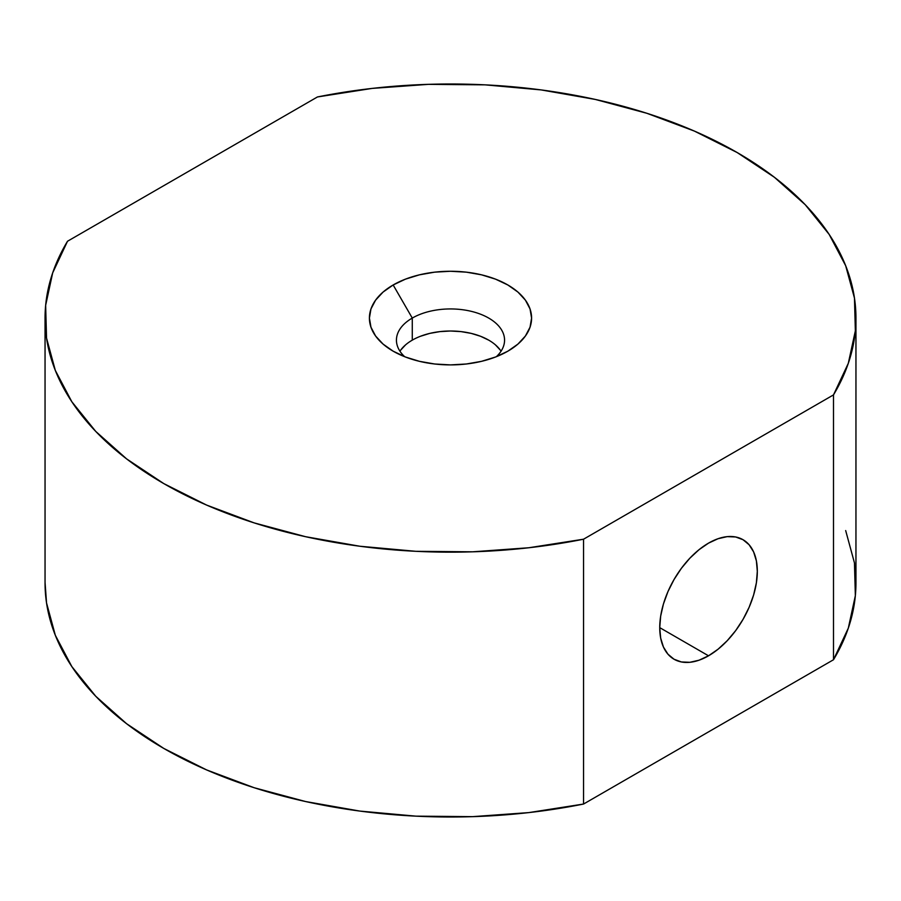 <?xml version="1.0" encoding="UTF-8"?>
<svg xmlns="http://www.w3.org/2000/svg" width="901" height="901" viewBox="0 0 901 901"><rect width="100%" height="100%" fill="white"/><g stroke="black" fill="none" stroke-linecap="round" stroke-linejoin="round"><path stroke-width="1.35" d="M496.327 356.706A54.06 31.208 0 0 0 484.164 315.733A54.06 31.208 0 0 0 412.275 318.076L393.163 284.975A81.09 46.818 180 0 1 507.837 284.975A81.09 46.818 180 0 1 507.837 351.187L495.55 357.01L481.528 361.335L466.324 363.993L450.5 364.894L434.676 363.993L419.472 361.335L405.45 357.01L393.163 351.187L383.071 344.092L375.582 335.994L370.964 327.209L369.41 318.076L370.964 308.942L375.582 300.168L383.071 292.07L393.163 284.975L405.45 279.152L419.472 274.828L434.676 272.158L450.5 271.269L466.324 272.158L481.528 274.828L495.55 279.152L507.837 284.975L517.929 292.07L525.418 300.168L530.036 308.942L531.59 318.076L530.036 327.209L525.418 335.994L517.929 344.092L507.837 351.187A81.09 46.818 180 0 1 393.163 351.187A81.09 46.818 180 0 1 393.163 284.975L412.275 318.076A54.06 31.208 180 0 1 471.189 311.318A54.06 31.208 180 0 1 504.56 340.15A54.06 31.208 180 0 1 496.327 356.706M708.524 655.804L659.735 627.637L660.67 638.088L663.451 647.053L667.956 654.194L674.027 659.228L681.415 661.965L689.851 662.303L699.007 660.219L708.524 655.804L718.041 649.227L727.197 640.735L735.633 630.666L743.021 619.392L749.091 607.353L753.608 595.009L756.378 582.834L757.313 571.302L756.378 560.85L753.608 551.885L749.091 544.745L743.021 539.71A68.994 39.835 -60 0 1 753.608 595.009A68.994 39.835 -60 0 1 708.524 655.804A68.994 39.835 -60 0 1 674.027 659.228A68.994 39.835 -60 0 1 663.451 603.94A68.994 39.835 -60 0 1 708.524 543.134A68.994 39.835 -60 0 1 743.021 539.71L735.633 536.973L727.197 536.636L718.041 538.719L708.524 543.134L699.007 549.711L689.851 558.203L681.415 568.272L674.027 579.557L667.956 591.597L663.451 603.94L660.67 616.104L659.735 627.637L708.524 655.804M501.069 351.187A54.06 31.208 0 0 0 412.275 340.15L412.275 318.076L412.275 340.15A54.06 31.208 0 0 0 399.931 351.187M45.05 318.076L45.05 582.924A405.45 234.08 0 0 0 583.555 804.041L583.555 539.203A405.45 234.08 180 0 1 45.05 318.076A405.45 234.08 180 0 1 67.507 241.254L52.686 272.857L45.647 305.349L46.537 338.078L55.321 370.424L71.832 401.745L95.754 431.421L126.613 458.891L163.802 483.6L206.611 505.078L254.183 522.895L305.597 536.703L359.837 546.243L415.857 551.311L472.552 551.817L528.819 547.752L583.555 539.203L833.493 394.897L848.314 363.294L855.353 330.813L854.463 298.085L845.679 265.739L829.168 234.418L805.246 204.73L774.387 177.272L737.198 152.562L694.389 131.084L646.817 113.267L595.403 99.459L541.163 89.92L485.143 84.852L428.448 84.345L372.181 88.399L317.445 96.959L67.507 241.254L317.445 96.959A405.45 234.08 180 0 1 855.95 318.076A405.45 234.08 180 0 1 833.493 394.897L833.493 659.746L583.555 804.041L583.555 539.203L833.493 394.897L833.493 659.746A405.45 234.08 0 0 0 855.95 582.924L855.95 318.076M404.673 356.706A54.06 31.208 180 0 1 396.44 340.15A54.06 31.208 180 0 1 412.275 318.076A54.06 31.208 0 0 0 404.673 356.706M405.551 344.88L400.551 350.275M500.449 350.275L495.449 344.88M488.725 340.15L480.537 336.264L471.189 333.381L461.042 331.613L450.5 331.005L439.958 331.613L429.811 333.381L420.463 336.264M845.679 530.576L854.463 562.922L855.353 595.651L848.314 628.143L833.493 659.746L583.555 804.041L528.819 812.601L472.552 816.655L415.857 816.148L359.837 811.08L305.597 801.541L254.183 787.733L206.611 769.916L163.802 748.438L126.613 723.728L95.754 696.27L71.832 666.582L55.321 635.261L46.537 602.915L45.05 582.384"/></g></svg>
